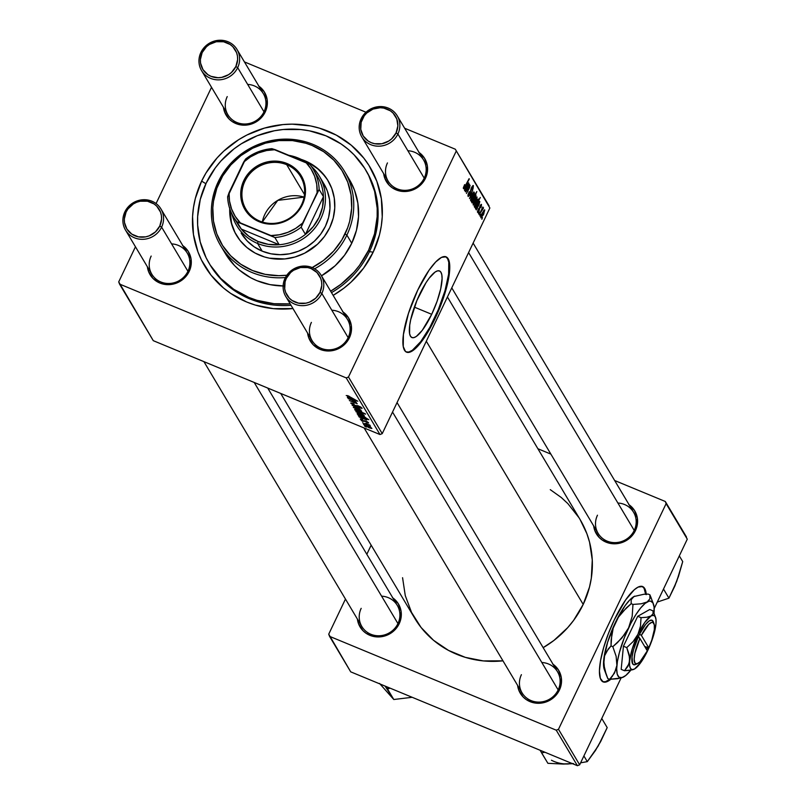 <?xml version="1.0" encoding="UTF-8"?>
<svg xmlns="http://www.w3.org/2000/svg" width="806" height="806" viewBox="0 0 806 806"><rect width="100%" height="100%" fill="white"/><g stroke="black" fill="none" stroke-linecap="round" stroke-linejoin="round"><path stroke-width="1.21" d="M645.626 594.163A51.584 13.702 112.5 0 0 642.311 586.456M646.251 594.637L645.435 590.123L642.614 586.556L638.08 587.1L634.302 589.74L625.597 599.966L614.303 619.834A51.584 13.702 -67.5 0 1 642.624 586.567A51.584 13.702 -67.5 0 1 646.221 594.143M419.714 294.19A36.038 9.571 -67.5 0 1 439.502 270.947A36.038 9.571 -67.5 0 1 431.704 314.31L414.355 307.126L431.704 314.31L422.233 330.369L416.37 336.404L413.921 337.623L411.937 337.553L410.466 336.203L409.589 333.634L409.71 325.231L410.697 319.73L416.853 300.618L426.001 282.725L429.195 278.13L435.049 272.085L437.497 270.876L439.492 270.947L440.953 272.297L441.829 274.866L442.091 278.574L440.731 288.77L437.084 301.313L431.704 314.31A36.038 9.571 -67.5 0 1 411.926 337.553A36.038 9.571 -67.5 0 1 419.714 294.19M406.295 352.031A51.584 13.702 112.5 0 0 434.293 318.652L434.908 318.904A51.584 13.702 -67.5 0 1 406.587 352.172A51.584 13.702 -67.5 0 1 417.74 290.1L408.471 313.363L403.413 334.53L403.252 346.55L405.458 351.436L407.937 352.454L412.954 350.529L419.12 344.646L425.911 335.306L432.731 323.317L442.605 300.306L446.796 286.614L449.234 274.473L449.698 264.912L448.882 260.398L446.05 256.832L441.517 257.376L435.683 261.98L429.034 270.242L417.74 290.1A51.584 13.702 -67.5 0 1 446.061 256.842A51.584 13.702 -67.5 0 1 434.908 318.904L434.293 318.652A51.584 13.702 112.5 0 0 445.748 256.721M553.057 664.265A22.356 21.137 149.2 0 1 559.414 690.057L558.165 689.906A20.634 19.515 -30.8 0 0 541.833 662.502M629.123 504.788A22.356 21.137 149.2 0 1 635.471 530.58L634.231 530.429A20.634 19.515 -30.8 0 0 617.9 503.035M392.834 597.931A22.356 21.137 149.2 0 1 399.192 623.723L397.942 623.572A20.634 19.515 -30.8 0 0 381.611 596.168M419.11 152.505A22.356 21.137 149.2 0 1 425.467 178.297L424.218 178.146A20.634 19.515 -30.8 0 0 407.886 150.742M343.044 311.982A22.356 21.137 149.2 0 1 349.401 337.774L348.152 337.623A20.634 19.515 -30.8 0 0 331.82 310.219M182.821 245.649A22.356 21.137 149.2 0 1 189.178 271.441L187.929 271.29A20.634 19.515 -30.8 0 0 171.597 243.886M258.887 86.171A22.356 21.137 149.2 0 1 265.245 111.963L263.995 111.812A20.634 19.515 -30.8 0 0 247.664 84.408M237.014 49.478A20.634 19.515 149.2 0 1 237.679 67.654A20.634 19.515 149.2 0 1 220.008 79.794A20.634 19.515 149.2 0 1 201.571 70.616A20.634 19.515 149.2 0 1 200.916 52.43L202.155 52.592A18.911 17.893 149.2 0 1 227.01 42.799A18.911 17.893 149.2 0 1 235.856 66.545L237.679 67.654A20.634 19.515 -30.8 0 0 228.017 41.751A20.634 19.515 -30.8 0 0 200.916 52.43A20.634 19.515 149.2 0 1 218.577 40.3A20.634 19.515 149.2 0 1 237.014 49.478L263.34 93.637A20.634 19.515 149.2 0 1 263.995 111.812A20.634 19.515 149.2 0 1 246.334 123.943A20.634 19.515 149.2 0 1 227.897 114.764A20.634 19.515 149.2 0 1 227.232 96.589A20.634 19.515 -30.8 0 0 236.893 122.492A20.634 19.515 -30.8 0 0 263.995 111.812L265.245 111.963L266.705 107.944L267.139 99.561L264.257 91.824L258.484 85.889M397.237 115.812A20.634 19.515 149.2 0 1 397.892 133.987A20.634 19.515 149.2 0 1 380.231 146.128A20.634 19.515 149.2 0 1 361.793 136.949A20.634 19.515 149.2 0 1 361.138 118.764L362.378 118.925A18.911 17.893 149.2 0 1 387.233 109.132A18.911 17.893 149.2 0 1 396.078 132.879L397.892 133.987A20.634 19.515 -30.8 0 0 388.24 108.085A20.634 19.515 -30.8 0 0 361.138 118.764A20.634 19.515 149.2 0 1 378.8 106.634A20.634 19.515 149.2 0 1 397.237 115.812L423.563 159.971A20.634 19.515 149.2 0 1 424.218 178.146A20.634 19.515 149.2 0 1 406.556 190.276A20.634 19.515 149.2 0 1 388.109 181.098A20.634 19.515 149.2 0 1 387.454 162.923A20.634 19.515 -30.8 0 0 397.116 188.826A20.634 19.515 -30.8 0 0 424.218 178.146L425.467 178.297L426.928 174.277L427.361 165.895L424.48 158.157L418.707 152.223M321.171 275.289A20.634 19.515 149.2 0 1 321.836 293.465L348.152 337.623L321.836 293.465A20.634 19.515 149.2 0 1 304.164 305.595A20.634 19.515 149.2 0 1 285.727 296.417A20.634 19.515 149.2 0 1 285.072 278.241A20.634 19.515 -30.8 0 0 294.724 304.144A20.634 19.515 -30.8 0 0 321.836 293.465L320.012 292.346A18.911 17.893 149.2 0 1 295.167 302.149A18.911 17.893 149.2 0 1 286.311 278.402L285.072 278.241A20.634 19.515 149.2 0 1 302.734 266.111A20.634 19.515 149.2 0 1 321.171 275.289L347.497 319.438A20.634 19.515 149.2 0 1 348.152 337.623A20.634 19.515 149.2 0 1 330.49 349.754A20.634 19.515 149.2 0 1 312.053 340.575A20.634 19.515 149.2 0 1 311.388 322.4A20.634 19.515 -30.8 0 0 321.05 348.303A20.634 19.515 -30.8 0 0 348.152 337.623L349.401 337.774L350.862 333.744L351.295 325.372L348.414 317.624L342.641 311.7M160.948 208.956A20.634 19.515 149.2 0 1 161.613 227.131L187.929 271.29L161.613 227.131A20.634 19.515 149.2 0 1 143.942 239.261A20.634 19.515 149.2 0 1 125.504 230.083A20.634 19.515 149.2 0 1 124.849 211.907A20.634 19.515 -30.8 0 0 134.501 237.81A20.634 19.515 -30.8 0 0 161.613 227.131L159.79 226.012A18.911 17.893 149.2 0 1 134.945 235.815A18.911 17.893 149.2 0 1 126.089 212.069L124.849 211.907A20.634 19.515 149.2 0 1 142.511 199.777A20.634 19.515 149.2 0 1 160.948 208.956L187.274 253.104A20.634 19.515 149.2 0 1 187.929 271.29A20.634 19.515 149.2 0 1 170.268 283.42A20.634 19.515 149.2 0 1 151.83 274.242A20.634 19.515 149.2 0 1 151.165 256.066A20.634 19.515 -30.8 0 0 160.827 281.969A20.634 19.515 -30.8 0 0 187.929 271.29L189.178 271.441L190.639 267.411L191.072 259.038L188.191 251.301L182.418 245.367M365.692 169.955A91.138 86.192 149.2 0 1 368.594 250.233L369.45 251.674A91.138 86.192 149.2 0 1 331.508 292.628A91.138 86.192 -30.8 0 0 369.45 251.674L368.594 250.233L374.548 233.821L377.158 216.754L377.178 208.18L374.619 191.344L368.705 175.486L364.554 168.111L354.086 154.833L347.86 149.06L341.049 143.931L325.946 135.821L309.373 130.814L300.729 129.544L283.128 129.514L274.352 130.763L257.255 135.72L241.316 143.79L233.982 148.888L220.904 161.009L215.303 167.9L206.225 183.012L200.271 199.425L197.651 216.492L197.641 225.076L200.2 241.901L206.114 257.769L210.255 265.134L220.733 278.413L233.77 289.324L248.863 297.434L257.013 300.336L274.09 303.711L290.16 303.862A91.138 86.192 149.2 0 1 209.127 263.29A91.138 86.192 149.2 0 1 206.225 183.012A91.138 86.192 149.2 0 1 284.256 129.413A91.138 86.192 149.2 0 1 365.692 169.955L366.549 171.396A91.138 86.192 149.2 0 1 369.45 251.674L373.188 252.137A96.297 91.068 149.2 0 1 333.15 295.379L343.86 288.195L351.073 282.11L363.597 268.116L373.188 252.137L379.485 234.798L381.319 225.821L382.245 216.764L381.359 198.719L376.855 181.36L368.926 165.361L363.758 158.067L351.275 145.231L336.344 135.136L319.529 128.174L310.612 125.958L292.205 124.154L282.886 124.587L264.469 128.094L246.938 135.005L238.707 139.66L223.746 151.145L217.146 157.855L206.034 172.917L201.631 181.108L205.893 183.728L201.631 181.108A96.297 91.068 149.2 0 1 328.133 131.247A96.297 91.068 149.2 0 1 373.188 252.137L369.45 251.674A91.138 86.192 -30.8 0 0 366.115 170.681M447.421 296.981L580.129 519.598A96.297 91.068 -30.8 0 1 583.201 604.419L573.6 620.398L567.686 627.673L553.873 640.478L543.163 647.661A96.297 91.068 -30.8 0 0 583.201 604.419L426.314 341.25L583.201 604.419L589.498 587.08L591.322 578.114L592.269 559.979L589.559 542.196L586.869 533.653L580.088 519.527M280.7 393.429L414.707 618.222A96.297 91.068 -30.8 0 0 502.974 660.839L483.348 660.92L465.304 657.353L448.489 650.392L433.547 640.307L421.064 627.461L411.523 612.379L405.277 595.624L402.567 577.711M267.723 388.059L397.287 605.397A20.634 19.515 149.2 0 1 397.942 623.572A20.634 19.515 149.2 0 1 380.271 635.702A20.634 19.515 149.2 0 1 361.834 626.524A20.634 19.515 149.2 0 1 361.179 608.349A20.634 19.515 -30.8 0 0 370.831 634.251A20.634 19.515 -30.8 0 0 397.942 623.572L399.192 623.723L400.653 619.703L401.086 611.321L398.194 603.583L392.431 597.649M473.122 243.1L633.576 512.253A20.634 19.515 149.2 0 1 634.231 530.429A20.634 19.515 149.2 0 1 616.56 542.559A20.634 19.515 149.2 0 1 598.123 533.381A20.634 19.515 149.2 0 1 597.468 515.205A20.634 19.515 -30.8 0 0 607.12 541.118A20.634 19.515 -30.8 0 0 634.231 530.429L635.471 530.58L636.942 526.56L637.375 518.177L634.483 510.44L628.72 504.506M397.056 402.577L557.51 671.73A20.634 19.515 149.2 0 1 558.165 689.906A20.634 19.515 149.2 0 1 540.494 702.036A20.634 19.515 149.2 0 1 522.056 692.858A20.634 19.515 149.2 0 1 521.401 674.682A20.634 19.515 -30.8 0 0 531.053 700.585A20.634 19.515 -30.8 0 0 558.165 689.906L559.414 690.057L560.875 686.037L561.308 677.655L558.417 669.917L552.654 663.983M489.061 205.842L455.299 149.211L404.642 128.235L455.299 149.211L489.867 207.998L382.235 433.638L348.474 377.007L456.105 151.367L348.474 377.007L346.217 377.903L119.52 284.044L153.281 340.676L379.979 434.535L346.217 377.903L119.52 284.044L118.714 281.888L135.458 246.777L118.714 281.888L153.281 340.676L379.979 434.535L382.235 433.638L379.979 434.535L346.217 377.903L348.474 377.007L382.235 433.638L489.867 207.998L455.299 149.211L489.061 205.842M365.995 112.236L244.419 61.901L365.995 112.236M156.072 203.555L211.525 87.31L156.072 203.555M367.576 422.344L366.67 422.576L368.564 422.767L365.904 421.115L362.821 420.591L361.35 419.634L362.65 419.533L360.322 418.949L362.65 419.533L361.32 419.573L362.992 420.661L367.073 421.659L368.624 422.969L366.67 422.576L367.607 422.435L366.73 421.74L363.305 421.054L360.363 419.221L363.113 420.974L367.788 422.082M359.154 417.014L359.889 417.014L358.378 415.674L360.242 416.168L366.821 419.976L359.154 417.014L366.76 419.745L363.828 417.82L365.763 419.311L363.909 418.838L360.242 416.168L358.368 415.866L359.889 417.014L359.154 417.014M361.4 414.878L355.889 411.644L362.589 414.203L364.191 415.634L361.692 414.999L364.181 415.412L356.071 411.523L361.4 414.878M347.497 396.048L349.179 396.24L346.227 395.514L349.179 396.24L347.497 395.937L348.222 396.592L357.824 401.247L347.527 396.492L357.824 401.247L347.648 395.585M355.899 409.77L365.531 414.163L361.662 412.4L362.579 413.549L358.589 412.037L355.013 410.032L354.68 409.559L355.355 409.609L360.211 412.743L362.962 413.377L361.662 412.4L365.32 413.81L355.899 409.77M360.846 410.012L352.131 405.247L359.738 408.138L353.491 406.002L360.846 410.012L353.491 406.002L359.738 408.138L352.131 405.247L360.846 410.012M360.745 407.554L359.254 407.675L362.015 408.088L358.599 405.962L354.328 405.247L352.131 403.826L352.806 403.322L354.207 404.149L350.862 403.282L353.985 405.358L350.812 402.929L353.874 403.746L352.081 403.735L354.126 405.166L360.353 406.798L362.045 408.39L359.798 407.907L358.932 407.282L360.745 407.554L359.053 406.415L354.64 405.64L358.882 406.345L360.786 407.725L361.038 407.211M366.317 427.099L364.534 426.031L366.317 427.099M358.851 410.607L353.34 407.362L360.04 409.932L361.642 411.352L359.144 410.728L361.632 411.141L353.522 407.252L358.851 410.607M348.172 398.597L348.907 398.607L347.396 397.267L349.058 397.67L355.839 401.569L348.172 398.597L355.789 401.338L352.857 399.413L354.791 400.904L352.937 400.431L349.26 397.761L347.386 397.449L348.907 398.607L348.172 398.597M352.323 400.985L356.423 402.577L355.285 402.325L357.199 403.746L349.341 400.552L355.97 403.222L352.323 400.985L356.121 403.131L349.341 400.552L357.159 403.645L355.285 402.325L356.423 402.577L352.323 400.985M357.773 414.697L358.68 414.848L357.239 413.569L360.806 414.808L368.826 419.704L357.773 414.697L368.826 419.704L359.889 414.415L357.098 413.75L358.68 414.848L357.773 414.697M369.077 427.754L363.556 424.51L370.266 427.069L371.858 428.5L369.37 427.875L371.848 428.288L363.738 424.399L369.077 427.754M364.393 423.865L362.609 422.807L364.393 423.865M365.239 423.281L369.843 425.094L368.392 424.691L370.488 426.042L365.239 423.281L370.337 426.102L368.392 424.691L369.843 425.094L365.239 423.281M362.992 421.518L361.199 420.45L362.992 421.518M478.532 213.691L479.096 211.887L478.532 213.691M479.943 216.048L480.497 214.245L479.943 216.048M477.565 212.31L479.127 210.89L480.003 206.004L481.041 205.429L480.87 207.626L481.212 204.351L480.023 205.953L478.875 210.628L477.495 211.132L478.029 211.353L478.381 208.704L477.474 212.109L477.968 212.452L478.885 211.353L480.366 206.024L481.091 205.54L480.87 207.626L481.293 206.618L481.474 204.412L479.842 206.356L478.613 211.101L477.978 211.182L478.381 208.704L477.716 212.472M478.331 199.122L475.419 203.041L474.301 206.84L475.238 206.215L474.341 205.852L475.238 206.215L474.895 207.585L480.326 197.48L478.039 200.956L477.948 199.122L475.973 201.943L474.311 205.983L474.371 206.91L475.238 206.215L474.895 207.585L480.326 197.48L478.039 200.956L478.25 199.052M468.064 196.372L470.18 194.286L471.45 187.717L472.83 186.911L472.427 189.974L473.011 185.501L471.52 187.566L469.928 194.044L468.669 195.153L467.984 194.861L468.669 195.153L469.163 191.717L468.064 196.372L469.707 195.203L471.842 187.677L472.89 187.063L472.427 189.974L473.072 188.473L473.374 185.592L471.208 188.272L469.535 194.75L468.588 194.921L469.163 191.717L467.923 195.233L468.256 196.553M470.593 200.613L473.525 196.906L474.25 192.705L471.57 196.694L470.593 200.613L473.122 197.712L474.543 192.785L471.429 196.976L470.714 200.724M470.12 185.36L468.669 185.934L469.455 184.483L465.505 191.838L469.596 186.216L466.473 193.45L470.12 185.36L469.001 186.065L469.455 184.483L465.505 191.838L469.596 186.216L466.473 193.45L469.525 187.758L470.039 185.279M463.43 188.604L465.344 186.438L469.112 178.67L465.264 185.823L463.5 187.153L464.034 187.375L464.619 184.614L463.329 188.02L463.561 188.715L464.226 188.251L469.324 179.033L464.488 187.163L464.619 184.614L463.551 188.715M468.739 183.043L467.057 184.453L467.198 184.947L468.256 183.98L467.5 186.458L466.543 185.944L465.284 187.687L464.588 190.548L465.525 190.135L464.558 189.732L465.525 190.135L465.304 191.496L468.85 183.425L468.477 182.861L467.802 183.345L467.057 184.453L467.198 184.947L468.306 184.08L467.742 186.035L466.362 186.055L464.911 188.544L464.528 190.377L465.525 190.135L465.304 191.496L468.236 185.843L468.568 182.881M471.893 202.81L474.825 198.891L475.923 195.082L474.805 195.334L476.809 191.586L471.379 201.691L472.286 200.674L471.853 202.679L472.548 202.588L475.077 198.357L475.983 195.475L475.127 195.465L476.809 191.586L471.379 201.691L472.286 200.674L471.984 202.88M469.515 198.568L473.878 191.909L469.989 197.198L472.759 190.045L469.515 198.568L473.878 191.909L469.989 197.198L472.759 190.045L469.515 198.568M473.142 204.885L476.074 201.188L476.799 196.986L474.119 200.966L473.142 204.885L475.872 201.591L477.092 197.067L474.321 200.543L473.263 205.006M479.721 201.46L478.029 202.87L479.238 202.397L478.482 204.865L477.515 204.361L476.255 206.094L475.56 208.956L476.507 208.542L475.53 208.15L476.507 208.542L476.275 209.913L479.832 201.843L479.459 201.278L478.563 202.044L478.17 203.354L479.076 202.296L479.318 202.769L478.603 204.664L477.333 204.472L475.883 206.961L475.5 208.784L476.507 208.542L476.275 209.913L479.207 204.261L479.55 201.288M480.809 217.761L483.751 214.053L484.477 209.852L481.787 213.842L480.809 217.761L483.348 214.859L484.769 209.933L481.787 213.842L480.93 217.872M483.439 207.696L481.938 208.734L482.875 207.001L479.137 214.708L483.439 208.21L483.227 207.706L482.27 208.875L482.875 207.001L479.137 214.708L483.388 207.656M481.867 219.282L482.431 217.479L481.867 219.282M686.48 537.008L665.313 501.493L614.656 480.517L665.313 501.493L687.286 539.164L654.18 608.57L687.286 539.164L666.119 503.649L558.487 729.289L666.119 503.649L665.313 501.493L686.48 537.008M550.861 454.11L537.894 448.74L550.861 454.11M328.727 634.171L345.462 599.07L328.727 634.171L350.701 671.841L577.398 765.7L556.231 730.186L329.533 636.327L328.727 634.171M366.821 554.296L371.163 545.188L366.821 554.296M579.665 764.813L558.487 729.289L556.231 730.186L329.533 636.327L350.701 671.841L577.398 765.7L579.665 764.813L577.398 765.7L556.231 730.186L558.487 729.289L579.665 764.813L621.073 677.977L579.665 764.813M610.787 679.297A51.584 13.702 -67.5 0 1 603.15 681.896A51.584 13.702 -67.5 0 1 614.303 619.834L608.339 633.728L603.634 647.671L600.581 660.457L599.442 670.975L600.339 678.34L603.16 681.896L606.011 681.997L611.472 678.723M357.39 619.058L358.509 623.663L362.922 630.635L366.115 633.315L373.883 636.528L382.477 636.538L390.578 633.345L394.053 630.685L399.192 623.723A22.356 21.137 149.2 0 1 375.717 636.811A22.356 21.137 149.2 0 1 357.39 619.058M593.669 525.925L594.798 530.519L599.211 537.491L602.404 540.171L610.172 543.385L614.444 543.808L622.957 542.186L630.342 537.542L635.471 530.58A22.356 21.137 149.2 0 1 611.996 543.667A22.356 21.137 149.2 0 1 593.669 525.925M517.613 685.392L518.732 689.996L523.144 696.968L526.338 699.648L534.106 702.862L542.7 702.872L550.8 699.679L554.276 697.019L559.414 690.057A22.356 21.137 149.2 0 1 535.93 703.144A22.356 21.137 149.2 0 1 517.613 685.392M578.94 517.654L567.867 503.619L561.288 497.514L550.266 489.655M223.443 107.299L224.562 111.903L228.975 118.875L232.178 121.555L239.946 124.769L248.53 124.779L252.721 123.57L260.106 118.925L265.245 111.963A22.356 21.137 149.2 0 1 241.77 125.051A22.356 21.137 149.2 0 1 223.443 107.299M147.377 266.776L148.495 271.38L152.908 278.352L159.81 283.017L163.88 284.246L172.464 284.256L180.574 281.062L186.952 275.148L189.178 271.441A22.356 21.137 149.2 0 1 165.704 284.528A22.356 21.137 149.2 0 1 147.377 266.776M307.6 333.11L308.718 337.714L313.131 344.686L320.032 349.351L324.103 350.58L332.687 350.59L340.787 347.396L347.174 341.482L349.401 337.774A22.356 21.137 149.2 0 1 325.926 350.862A22.356 21.137 149.2 0 1 307.6 333.11M383.666 173.633L384.784 178.237L389.197 185.209L392.391 187.889L400.169 191.103L408.753 191.113L416.853 187.919L420.329 185.259L425.467 178.297A22.356 21.137 149.2 0 1 401.993 191.385A22.356 21.137 149.2 0 1 383.666 173.633M201.631 181.108L195.334 198.447L193.5 207.424L192.574 216.492L193.46 234.526L197.954 251.885L201.51 260.096L211.061 275.178L223.534 288.014L230.738 293.434L246.686 302.008L255.29 305.071L273.335 308.638L292.961 308.557A96.297 91.068 149.2 0 1 201.631 181.108M209.56 264.015A91.138 86.192 -30.8 0 0 291.016 305.303A91.138 86.192 149.2 0 1 209.983 264.731L209.167 263.361M405.992 351.92L408.844 352.021L412.34 350.278L420.732 341.633L429.87 327.296L438.383 309.444L444.972 290.815L448.62 274.221L448.781 262.202L447.531 258.514L445.436 256.58M602.858 681.755A51.584 13.702 112.5 0 0 609.83 679.317L605.407 681.745L602.556 681.644M645.646 594.385L644.095 588.239L641.999 586.305M463.49 187.183L464.034 187.375M464.588 190.548L465.525 190.135M467.5 186.458L466.785 185.944M466.422 186.005L467.178 186.317M467.581 183.647L468.256 183.98M465.918 186.559L467.51 187.224L465.918 186.559M465.757 186.791L467.006 187.365L464.609 189.481L465.112 189.682L465.183 187.899L466.603 187.204L466.211 188.765L465.072 189.581L466.2 187.042L465.727 186.841M464.609 189.511L465.112 189.682M466.211 187.042L467.006 187.365M469.092 185.964L469.596 186.216M475.923 195.082L475.127 195.465M475.288 195.888L474.613 198.558L472.407 201.863L473.636 197.5L475.389 195.939L474.613 198.558L471.963 201.651L472.88 198.911L475.288 195.888L474.643 195.636M471.832 196.916L474.119 193.803L473.324 196.553L470.573 199.445L471.057 199.646L471.52 196.795L473.938 193.732L473.404 193.511L474.039 193.732L472.094 198.75L471.006 199.475L471.832 196.916M467.974 194.941L468.669 195.153M472.074 186.518L472.83 186.911M476.487 198.014L475.872 200.825L473.676 203.978L474.381 201.198L476.668 198.075L475.872 200.825L473.122 203.727L473.606 203.918L474.069 201.067L476.487 198.014L475.953 197.782M477.817 200.865L475.53 205.429L474.351 205.792L474.835 205.983L475.278 203.344L477.877 200.11L475.742 205.137L474.794 205.873L475.429 203.021L477.454 200.301L477.827 200.825M475.56 208.956L476.507 208.542M478.482 204.865L477.767 204.361M477.404 204.422L478.149 204.734M478.552 202.064L479.238 202.397M476.89 204.976L478.492 205.631L476.89 204.976M476.739 205.208L477.978 205.782L475.59 207.888L476.094 208.099L476.155 206.316L477.585 205.611L477.454 206.729L476.094 208.099L477.182 205.459L476.709 205.258M477.192 205.459L477.948 205.782M477.495 211.182L478.029 211.353M480.316 206.124L481.041 205.429M484.164 210.88L483.721 213.318L481.353 216.854L482.059 214.064L484.335 210.95L483.54 213.701L480.789 216.592L481.273 216.794L481.746 213.933L484.164 210.88L483.62 210.658M482.925 207.998L483.439 208.21L482.925 207.998M474.653 195.616L475.389 195.939M475.973 197.752L476.668 198.075M475.53 205.429L474.835 205.983M475.58 207.928L476.094 208.099M483.64 210.628L484.335 210.95M352.131 403.826L352.685 403.584M357.552 405.579L357.239 406.214L357.552 405.579M360.645 410.717L356.333 408.38L360.796 410.395L358.65 410.254L354.368 407.927L356.433 408.158L354.539 407.433M355.658 410.093L359.99 412.39L355.658 410.093L357.834 410.425L361.924 412.863L360.211 412.743L362.075 412.662M361.924 412.863L355.768 409.73M354.791 400.904L353.894 400.864M348.424 397.963L351.93 399.967L348.424 397.963L349.572 397.892L352.141 399.514L348.575 397.499M356.121 403.131L355.335 403.01M363.194 414.999L358.882 412.652L363.345 414.677L361.199 414.536L356.917 412.209L358.982 412.43L357.088 411.715M364.403 417.427L364.685 416.833L364.403 417.427L365.37 417.417M364.423 417.075L358.469 414.193M365.763 419.311L364.866 419.271M359.405 416.38L362.901 418.374L359.405 416.38L360.554 416.309L363.123 417.921L362.901 418.374L359.557 415.906M361.35 419.634L361.511 419.1M364.735 420.722L364.423 421.387L364.735 420.722M370.871 427.865L366.549 425.528L371.022 427.543L368.876 427.402L364.584 425.074L366.649 425.306L364.755 424.581M354.368 407.927L359.033 410.415L360.846 410.425M356.917 412.209L361.39 414.616L363.395 414.707M358.146 414.264L362.972 416.752L364.584 416.762M364.584 425.074L369.622 427.704L371.072 427.573M328.193 180.937A53.307 50.415 -30.8 0 0 303.207 160.465L309.635 163.356L317.896 168.948L324.808 176.051L328.193 180.927M236.752 235.765L236.47 235.281A53.307 50.415 149.2 0 0 284.105 258.998A53.307 50.415 149.2 0 0 329.745 227.645L333.231 218.043L334.752 208.059L334.268 198.075L331.78 188.463L327.387 179.607L321.262 171.839L313.635 165.462L301.112 159.356A53.307 50.415 149.2 0 1 328.042 180.685A53.307 50.415 149.2 0 1 329.745 227.645L324.435 236.49L317.504 244.238L304.668 253.165L294.956 256.993L284.76 258.938L269.416 258.172L264.479 256.953L255.17 253.094L246.898 247.502L239.997 240.4L234.707 232.047L232.743 227.504L230.254 217.902L229.76 207.908M349.411 179.587L354.499 190.176L357.864 203.193L358.529 216.723L356.464 230.254L351.738 243.261L344.545 255.24L335.155 265.738L321.493 275.813A72.218 68.298 -30.8 0 0 351.738 243.261L346.882 235.1A72.218 68.298 149.2 0 1 314.622 268.781A72.218 68.298 -30.8 0 0 346.882 235.1L345.059 233.982A70.505 66.676 149.2 0 1 312.214 267.572M311.892 267.743L323.589 260.378L333.704 251.009L341.835 239.987L347.678 227.735L349.673 221.287L351.688 208.089L351.043 194.881L347.749 182.166L341.935 170.459L333.835 160.182L323.75 151.75L312.073 145.473L305.776 143.226L292.558 140.617L278.947 140.597L265.466 143.166L252.631 148.233L240.923 155.588L230.818 164.958L222.678 175.98L216.834 188.241L213.509 201.248L212.824 207.888L213.479 221.096L216.764 233.8L222.577 245.518L230.677 255.784L240.762 264.217L252.439 270.494L265.265 274.362L278.745 275.682L286.825 275.239A70.505 66.676 149.2 0 1 219.454 181.985L218.214 181.834A72.218 68.298 -30.8 0 0 285.425 277.536A72.218 68.298 149.2 0 1 220.512 245.447A72.218 68.298 149.2 0 1 218.214 181.834A72.218 68.298 149.2 0 1 280.045 139.357A72.218 68.298 149.2 0 1 344.585 171.487A72.218 68.298 149.2 0 1 346.882 235.1L351.738 243.261A72.218 68.298 -30.8 0 0 349.441 179.647L344.585 171.487M220.512 245.447L225.378 253.608A72.218 68.298 -30.8 0 0 283.118 285.969M368.594 250.233A91.138 86.192 149.2 0 1 330.651 291.188L340.837 284.357L353.905 272.247L359.516 265.355L368.594 250.233M323.901 183.808A48.148 45.539 149.2 0 1 325.433 226.224A48.148 45.539 149.2 0 1 284.206 254.535A48.148 45.539 149.2 0 1 241.185 233.115L241.185 233.115M283.813 285.979L270 284.629L256.862 280.659L250.706 277.738L239.503 270.171L234.576 265.587L225.337 253.547M346.882 235.1A72.218 68.298 -30.8 0 0 313.091 144.435A72.218 68.298 -30.8 0 0 218.214 181.834L219.454 181.985A70.505 66.676 149.2 0 1 312.073 145.473A70.505 66.676 149.2 0 1 345.059 233.982L346.882 235.1M236.611 235.523A53.307 50.415 -30.8 0 1 230.002 209.399L231.534 223.252L234.999 232.531M323.307 182.831L327.266 190.831L329.523 199.515L329.956 208.532L328.586 217.549L325.433 226.224L320.637 234.214L314.38 241.206L306.895 246.948L298.472 251.21L289.445 253.83L280.145 254.696L270.937 253.799L262.182 251.16L254.202 246.868L247.321 241.115L241.165 233.085M236.47 235.281A53.307 50.415 149.2 0 1 229.73 208.593M541.531 752.764L543.818 756.562L541.531 752.764M545.924 760.058L543.818 756.562L545.924 760.058M540.101 750.255L547.889 763.312L541.662 752.854L544.906 752.25L541.662 752.854L540.101 750.255M583.897 755.937L587.302 761.64L580.612 762.819L587.302 761.64L583.897 755.937M564.029 763.876L573.6 763.645L563.323 764.078L547.889 763.312L563.323 764.078L572.945 763.504M595.634 749.842L600.661 741.591L607.2 727.606L601.76 718.489L607.2 727.606L598.143 746.124L587.302 761.64L595.473 750.467L600.138 742.145M551.445 760.239A34.608 32.734 -30.8 0 0 568.482 763.967M663.499 589.035L668.94 598.163L657.283 602.072L668.94 598.163L663.499 589.035M674.884 585.418L678.451 576.512L682.722 561.591L679.317 555.888L682.722 561.591L676.718 581.368L668.94 598.163L674.854 586.043L678.007 577.156M379.525 683.428L393.791 699.507L412.168 697.291L393.791 699.507L385.046 686.057L387.565 689.059L387.837 687.216L387.565 689.059L390.033 688.123L387.565 689.059L393.791 699.507L385.197 689.835M409.67 697.553L412.108 697.261M558.165 689.906L392.532 412.057L558.165 689.906M320.012 292.346L315.67 298.24L309.423 302.169L305.877 303.197L298.603 303.187L292.034 300.457L289.324 298.2L285.596 292.296L284.709 288.891L285.082 281.808L286.311 278.402L290.654 272.509L293.596 270.252L300.457 267.552L307.721 267.562L311.166 268.6L317 272.549L320.738 278.443L321.614 281.858L321.796 285.405L320.012 292.346L321.836 293.465A20.634 19.515 -30.8 0 0 312.174 267.562A20.634 19.515 -30.8 0 0 285.072 278.241L286.311 278.402A18.911 17.893 149.2 0 1 311.166 268.6A18.911 17.893 149.2 0 1 320.012 292.346M397.942 623.572L254.212 382.467L397.942 623.572M159.79 226.012L161.573 219.071L161.391 215.524L160.515 212.109L156.777 206.215L154.077 203.948L147.498 201.228L140.234 201.218L136.688 202.246L133.373 203.918L127.973 208.925L126.089 212.069L124.315 219.01L124.487 222.557L126.925 229.106L131.811 234.123L138.38 236.853L145.654 236.863L149.201 235.836L155.447 231.906L159.79 226.012L161.613 227.131A20.634 19.515 -30.8 0 0 151.951 201.228A20.634 19.515 -30.8 0 0 124.849 211.907L126.089 212.069A18.911 17.893 149.2 0 1 150.944 202.266A18.911 17.893 149.2 0 1 159.79 226.012M397.892 133.987L424.218 178.146L397.892 133.987L396.078 132.879L397.862 125.927L396.804 118.976L393.066 113.072L390.366 110.815L383.787 108.085L380.17 107.732L372.976 109.102L366.72 113.031L364.262 115.782L361.138 122.331L360.776 129.413L363.214 135.972L368.1 140.99L371.234 142.672L374.669 143.71L381.943 143.72L388.794 141.02L391.736 138.763L396.078 132.879A18.911 17.893 149.2 0 1 371.234 142.672A18.911 17.893 149.2 0 1 362.378 118.925L361.138 118.764A20.634 19.515 -30.8 0 0 370.79 144.677A20.634 19.515 -30.8 0 0 397.892 133.987M468.598 252.59L634.231 530.429L468.598 252.59M237.679 67.654L263.995 111.812L237.679 67.654L235.856 66.545L231.513 72.429L228.572 74.686L221.721 77.386L218.063 77.729L211.011 76.338L207.877 74.656L202.991 69.638L200.553 63.08L200.382 59.533L202.155 52.592L206.497 46.698L209.439 44.451L216.3 41.741L223.564 41.751L230.143 44.481L232.843 46.738L236.581 52.642L237.458 56.047L237.639 59.594L235.856 66.545A18.911 17.893 149.2 0 1 211.011 76.338A18.911 17.893 149.2 0 1 202.155 52.592L200.916 52.43A20.634 19.515 -30.8 0 0 210.568 78.343A20.634 19.515 -30.8 0 0 237.679 67.654M259.824 221.116A31.817 30.084 -30.8 0 0 301.615 204.643A31.817 30.084 -30.8 0 0 286.724 164.706L286.996 163.507A32.845 31.061 149.2 0 1 302.361 204.744A32.845 31.061 149.2 0 1 259.21 221.751L259.824 221.116A31.817 30.084 149.2 0 1 245.951 209.207A31.817 30.084 149.2 0 1 250.334 173.209A31.817 30.084 149.2 0 1 286.724 164.706A31.817 30.084 149.2 0 1 300.598 176.625A31.817 30.084 149.2 0 1 296.215 212.623A31.817 30.084 149.2 0 1 259.824 221.116L259.21 221.751L253.769 218.829L249.074 214.9L245.296 210.114L242.596 204.653L241.065 198.729L240.762 192.584L241.699 186.428L243.845 180.514L247.12 175.063L251.391 170.298L256.489 166.379L262.232 163.467L268.398 161.684L274.735 161.089L281.022 161.704L286.996 163.507L292.437 166.429L297.132 170.358L300.91 175.144L303.61 180.604L305.142 186.518L305.444 192.674L304.507 198.83L302.361 204.744L299.086 210.185L294.815 214.96L289.717 218.879L283.964 221.781L277.808 223.564L271.471 224.169L265.184 223.554L259.21 221.751A32.845 31.061 149.2 0 1 243.845 180.514A32.845 31.061 149.2 0 1 286.996 163.507L286.724 164.706L304.487 194.498L286.724 164.706A31.817 30.084 -30.8 0 0 244.933 181.179A31.817 30.084 -30.8 0 0 259.824 221.116M315.237 173.038A46.426 43.907 149.2 0 1 323.438 196.664A46.426 43.907 149.2 0 1 305.444 234.385L313.242 226.647L319.035 217.429L322.501 207.243L323.438 196.664L305.444 234.385A46.426 43.907 149.2 0 1 279.178 244.742A46.426 43.907 149.2 0 1 258.051 241.468L268.348 244.349L279.178 244.742L241.276 229.055L248.853 236.279L258.051 241.468L257.608 243.472A48.148 45.539 -30.8 0 0 316.879 225.388A48.148 45.539 -30.8 0 0 311.257 166.268A48.148 45.539 149.2 0 1 319.327 176.131A48.148 45.539 149.2 0 1 312.698 230.617A48.148 45.539 149.2 0 1 257.608 243.472L262.182 251.16L257.608 243.472A48.148 45.539 149.2 0 1 236.611 225.438A48.148 45.539 149.2 0 1 231.775 213.65A48.148 45.539 -30.8 0 0 257.608 243.472L258.051 241.468A46.426 43.907 149.2 0 1 241.276 229.055A46.426 43.907 149.2 0 1 235.836 220.37M298.331 158.097A48.148 45.539 -30.8 0 0 288.79 155.306A48.148 45.539 149.2 0 1 298.331 158.097A48.148 45.539 149.2 0 1 307.388 163.134A48.148 45.539 -30.8 0 0 298.331 158.097L297.525 158.923L298.331 158.097M313.272 169.331L317.564 176.534A46.426 43.907 -30.8 0 1 323.438 196.664L319.146 189.47L317.141 192.604A44.713 42.285 149.2 0 0 305.877 162.379L309.786 164.364A46.426 43.907 149.2 0 1 313.272 169.331A46.426 43.907 149.2 0 1 319.146 189.47A46.426 43.907 -30.8 0 0 309.786 164.364L271.894 148.677A46.426 43.907 -30.8 0 0 245.618 159.024L227.635 196.745A46.426 43.907 -30.8 0 0 236.984 221.852L274.886 237.538L279.178 244.742L241.276 229.055L236.984 221.852A46.426 43.907 149.2 0 1 233.508 216.885A46.426 43.907 149.2 0 1 227.635 196.745L229.065 192.654L229.488 200.986L231.574 208.996L235.231 216.391L240.329 222.879L270.967 235.564L279.551 234.737L287.893 232.319L295.671 228.38L302.593 223.091L319.146 189.47L323.438 196.664L305.444 234.385L301.152 227.181L317.141 192.604L316.718 184.272L314.632 176.252L310.975 168.867L305.877 162.379L275.239 149.694L266.655 150.521L258.313 152.939L250.535 156.868L243.614 162.157L229.065 192.654A44.713 42.285 149.2 0 0 240.329 222.879L236.984 221.852L241.276 229.055A46.426 43.907 -30.8 0 1 237.8 224.078L233.508 216.885M279.178 244.742A46.426 43.907 -30.8 0 0 305.444 234.385L301.152 227.181A46.426 43.907 149.2 0 1 274.886 237.538L279.178 244.742M245.618 159.024A46.426 43.907 149.2 0 1 271.894 148.677L275.239 149.694A44.713 42.285 149.2 0 0 243.614 162.157L245.618 159.024M262.313 222.023L277.727 200.382L304.094 197.117A31.817 30.084 -30.8 0 0 262.313 222.023M274.886 237.538A46.426 43.907 -30.8 0 0 301.152 227.181L302.593 223.091A44.713 42.285 149.2 0 1 270.967 235.564L274.886 237.538M654.059 623.874L653.283 621.769A24.069 6.398 112.5 0 0 639.531 634.251L641.354 635.36L648.77 647.802L651.792 640.095L654.321 629.637L654.311 624.791L652.931 622.474L651.772 622.373L648.739 624.328L641.354 635.36A22.356 5.934 -67.5 0 1 654.059 623.874A22.356 5.934 -67.5 0 1 648.77 647.802L647.52 647.651L646.593 649.646L647.53 647.671L644.719 646.503L648.77 647.802L641.354 635.36L639.531 634.251L645.596 624.418L649.273 620.832L652.054 620.247L653.545 622.756M654.401 614.313L653.051 610.877L653.041 613.719L651.077 615.945L646.875 617.235L641.042 617.678L640.478 626.151L637.939 634.312A29.238 7.768 -67.5 0 1 651.077 615.945A29.238 7.768 -67.5 0 1 655.53 617.325L653.051 610.877L653.041 613.719L651.077 615.945L646.875 617.235L641.042 617.678L640.478 626.151L637.939 634.312L633.133 641.556L626.766 647.611L629.113 654.401L629.657 660.839L627.955 666.31L624.499 670.733L621.174 669.363L623.441 646.231L626.766 647.611L629.667 657.676L629.083 663.711L624.499 670.733L630.292 670.29L634.534 669A29.238 7.768 -67.5 0 1 634.03 669.252A29.238 7.768 -67.5 0 1 629.657 660.839A29.238 7.768 -67.5 0 1 637.939 634.312L633.133 641.556L626.766 647.611L623.441 646.231L637.717 616.308L649.727 609.497L653.051 610.877L649.727 609.497L637.717 616.308L641.042 617.678L637.717 616.308L623.441 646.231L621.174 669.363L624.499 670.733L632.65 669.766M647.661 650.633L649.233 646.603L647.661 650.633A29.238 7.768 -67.5 0 1 634.524 669L640.83 662.502L647.661 650.633L653.192 636.579L655.943 624.106A29.238 7.768 -67.5 0 1 647.661 650.633L645.515 654.401L647.661 650.633M653.998 613.497L654.079 607.069L652.9 602.838L650.533 601.105L648.941 601.216L645.112 603.392L640.629 608.016L635.783 614.787L630.917 623.229L624.297 637.778L619.371 652.568L617.416 661.444L616.691 668.829L617.245 674.209L619.038 677.211L621.95 677.645L625.778 675.468L630.786 670.209A41.267 10.962 -67.5 0 1 623.763 676.879L623.773 676.869M651.429 598.586L649.918 594.828L649.908 598.838L647.127 601.981L641.193 603.795L632.972 604.429L632.176 616.389L628.579 627.914A41.267 10.962 -67.5 0 1 647.127 601.981A41.267 10.962 -67.5 0 1 653.414 603.926L649.918 594.828L649.908 598.838L647.127 601.981L641.193 603.795L632.972 604.429L632.176 616.389L628.579 627.914L621.799 638.13L612.822 646.684L611.019 645.938L611.129 639.964L613.195 628.126L615.411 622.454L607.603 642.291L603.724 659.902L604.55 655.852L608.339 648.88L611.019 645.938L612.822 646.684L616.127 656.265L616.902 665.363L616.076 669.413L612.288 676.375L609.608 679.327L607.805 678.581L604.5 669L603.724 659.902A41.267 10.962 112.5 0 0 604.309 669.474L606.283 674.813L603.724 664.366L604.55 655.852L606.132 652.175L611.019 645.938L611.814 633.979L613.195 628.126L618.454 617.104L622.182 612.238L631.169 603.684L631.179 599.674L633.959 596.531L643.803 594.274L648.115 594.082L649.918 594.828L648.115 594.082L643.803 594.274L633.959 596.531A41.267 10.962 112.5 0 0 615.411 622.454L618.454 617.104L626.484 607.774L631.169 603.684L632.972 604.429L631.169 603.684L631.179 599.674L632.146 597.961L634.665 596.168A41.267 10.962 112.5 0 0 633.959 596.531L629.758 599.956L625.053 605.709L615.411 622.454A41.267 10.962 112.5 0 0 603.724 659.902L604.319 669.504M606.283 674.813L607.805 678.581L609.608 679.327L617.789 678.692L623.763 676.879A41.267 10.962 -67.5 0 1 623.058 677.242A41.267 10.962 -67.5 0 1 616.902 665.363L614.494 673.091L609.608 679.327L621.124 677.967M653.414 603.926A41.267 10.962 -67.5 0 1 654.019 613.265M617.507 642.594L612.822 646.684L616.127 656.265L616.902 665.363A41.267 10.962 -67.5 0 1 628.579 627.914L625.527 633.264L617.507 642.594M633.959 596.531L634.695 596.148A41.267 10.962 112.5 0 0 634.665 596.168M655.53 617.325A29.238 7.768 -67.5 0 1 655.943 624.106L656.003 619.552L655.167 616.56L653.485 615.331L651.077 615.945L644.77 622.444L637.939 634.312L632.408 648.367L629.657 660.839L629.597 665.393L630.433 668.396L632.116 669.625L634.524 669M639.521 634.231L638.07 637.284L639.521 634.231M636.317 664.114L634.796 664.799L632.619 663.822L632.055 656.95L633.546 649.696L638.08 637.294A24.069 6.398 112.5 0 0 635.571 664.527L637.627 663.59A22.356 5.934 -67.5 0 1 639.893 638.412L634.866 653.414L634.171 659.288L634.876 662.925L636.891 663.842L639.924 661.887L647.309 650.855L639.893 638.412L638.08 637.294L639.893 638.412L647.309 650.855A22.356 5.934 -67.5 0 1 637.627 663.59M639.601 638.231L638.493 636.377L639.601 638.231M642.009 586.315L642.624 586.567M445.446 256.59L446.061 256.842M467.339 186.458L466.362 186.055M474.875 206.024L474.351 205.812M478.321 204.865L477.343 204.462M480.981 205.369L480.457 205.147M285.727 296.417L312.053 340.575M364.151 427.986L522.056 692.858M361.834 626.524L203.928 361.652M151.83 274.242L125.504 230.083M598.123 533.381L451.763 287.873M388.109 181.098L361.793 136.949M201.571 70.616L227.897 114.764M323.921 183.849L319.327 176.131"/></g></svg>
